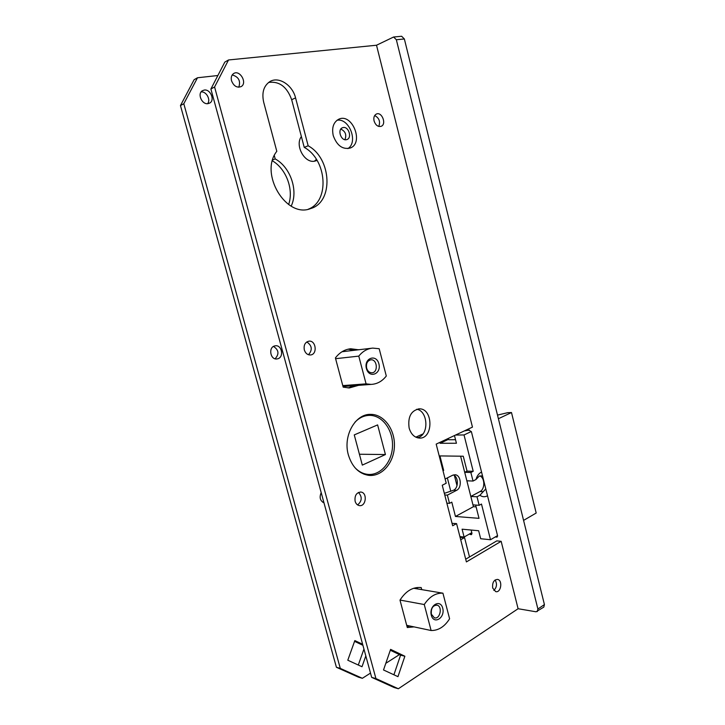 <?xml version="1.0" encoding="UTF-8"?>
<svg xmlns="http://www.w3.org/2000/svg" width="725" height="725" viewBox="0 0 725 725"><rect width="100%" height="100%" fill="white"/><g stroke="black" fill="none" stroke-linecap="round" stroke-linejoin="round"><path stroke-width="1.09" d="M417.337 437.755L417.038 436.613M404.36 38.969L396.348 39.739L393.612 37.011L401.632 36.259L404.36 38.969L544.421 604.568L543.822 607.106L536.074 611.791L518.103 608.728L501.165 541.321L496.815 540.877L465.704 559.211M537.298 611.574L537.896 609.018L544.421 604.568M396.348 39.739L537.896 609.018M393.612 37.011L376.511 45.231L472.464 427.116L436.178 444.117L446.21 483.222L442.25 485.243L452.672 525.761L456.569 523.604L452.047 523.35M471.132 530.029L471.893 533.011L471.486 534.642L469.338 534.071M450.805 491.378L447.352 477.911M447.842 438.652L448.82 439.749L455.536 439.712M464.281 430.949L469.111 430.079L471.458 431.937L497.513 535.494L497.087 537.143L495.447 536.835M457.004 485.65L454.421 475.555M362.364 678.301L358.431 677.15L336.409 667.272L340.297 668.387L362.364 678.301L370.511 673.09M385.8 663.321L399.43 654.612M317.07 160.397L314.913 161.113C304.772 163.768 294.595 145.517 301.373 136.536M274.313 155.585L275.21 158.92C290.634 167.285 298.51 190.938 291.178 206.136M204.278 90.054C210.458 88.967 215.171 100.24 209.733 103.05L207.993 103.639C201.913 104.817 197.046 93.634 202.402 90.716L204.278 90.054M274.431 345.997L275.391 345.789C281.808 344.765 284.182 356.954 277.929 358.73L276.823 358.966C270.434 359.872 268.187 347.692 274.431 345.997M323.984 502.842C320.115 500.821 319.181 497.423 321.193 492.638M343.197 127.537C348.607 126.322 352.268 137.696 347.058 139.499L346.333 139.708C340.986 141.003 337.207 129.666 342.381 127.781L343.197 127.537M365.817 655.917L362.002 666.728L347.792 660.221L354.833 640.583L362.636 644.28M415.824 437.166L422.965 433.931M197.49 77.765L183.806 103.748L180.462 105.569L194.11 79.705L197.49 77.765L217.872 75.518M340.297 668.387L183.806 103.748M469.51 556.963L464.544 537.569L460.112 537.397M460.71 539.753L464.544 537.569M314.414 161.186L316.426 159.373M288.623 204.541C293.915 189.714 286.339 168.979 272.419 160.823M207.613 103.675C210.975 99.742 206.344 91.268 201.133 91.903M275.092 358.793C279.361 354.054 278.826 349.939 273.479 346.432M322.897 502.38L323.74 501.936M344.901 139.68C346.804 134.859 345.444 131.325 340.822 129.068M358.295 665.033L363.941 649.065M362.917 645.304L354.561 641.344M180.462 105.569L336.409 667.272M272.673 159.926L275.21 158.92M501.165 541.321L466.402 561.911L456.569 523.604M398.36 688.75L394.074 687.499L371.671 677.358L375.931 678.573L398.36 688.75L518.103 608.728M409.136 428.049C411.012 434.184 414.383 437.519 419.258 438.063C433.496 439.305 433.441 408.257 419.258 408.855C411.039 410.54 407.658 416.938 409.136 428.049M333.228 135.557C336.88 145.562 342.535 149.722 350.202 148.036C364.322 143.16 352.178 112.493 338.675 119.262C333.455 122.253 331.642 127.682 333.228 135.557M308.161 145.788L295.564 97.884C292.547 85.079 278.726 76.08 269.908 81.581C263.692 85.804 261.616 92.682 263.683 102.207L276.805 151.308C258.97 173.61 286.357 218.669 310.599 208.573C333.69 202.32 331.905 158.621 308.161 145.788L304.228 147.356L291.667 99.715C287 86.782 279.315 81.028 268.612 82.442M348.381 454.956C352.132 467 358.947 473.806 368.826 475.373C381.993 476.823 393.992 462.74 394.418 446.174C395.071 429.626 384.123 414.455 371.019 414.374C355.522 413.413 342.68 435.743 348.381 454.956M231.529 80.747C233.722 86.103 236.93 88.051 241.135 86.592C247.723 83.085 239.785 69.31 233.595 73.578C231.483 75.119 230.795 77.512 231.529 80.747M304.31 349.912C305.442 353.283 307.463 354.969 310.382 354.969C317.713 354.661 316.127 340.079 308.886 341.176C305.08 342.218 303.558 345.127 304.31 349.912M355.123 501.265C355.875 503.73 357.271 505.18 359.319 505.588C366.08 506.92 367.684 492.619 360.86 492.048C356.41 492.538 354.489 495.601 355.123 501.265M492.692 588.038L495.701 591.618C500.984 593.141 502.951 580.281 497.586 579.411C493.816 579.746 492.184 582.628 492.692 588.038M374.073 120.957C375.595 125.235 377.952 127.02 381.132 126.322C386.887 124.274 381.867 111.333 376.357 114.052C374.173 115.284 373.411 117.577 374.073 120.957M421.751 589.633L421.207 587.576C412.96 586.761 405.891 590.938 399.992 600.119L407.296 627.533L414.02 626.889M358.567 349.785L350.746 348.77C344.71 349.396 339.599 352.45 335.403 357.942L343.188 387.141L349.332 387.947L358.522 385.337M404.867 656.234L390.603 649.373L383.516 669.972L397.962 676.661L404.867 656.234L400.572 655.164L390.304 650.234M228.529 59.967L214.582 86.991L210.893 88.994L224.813 62.096L228.529 59.967L376.511 45.231M375.931 678.573L214.582 86.991M417.555 437.809L418.86 437.338C429.3 433.296 427.641 410.948 416.793 409.226M347.918 148.598C358.503 142.145 349.251 117.803 337.016 120.25M308.352 209.172C329.893 201.251 327.066 159.681 304.228 147.356M373.248 415.742L368.046 414.582M367.947 475.256L373.185 474.096M238.797 87.227C240.818 80.892 238.625 76.796 232.208 74.938M308.478 354.733C312.638 349.858 312.085 345.589 306.811 341.928M357.588 504.917L357.697 504.863C362.083 500.939 362.337 496.806 358.458 492.447M493.843 590.404C496.861 587.313 497.287 583.833 495.093 579.973M378.776 126.44C380.534 121.582 379.166 117.939 374.68 115.529M407.042 626.554L409.725 625.974M417.455 588.908L417.093 587.522M348.1 387.938L354.398 385.646M354.462 350.266L348.118 349.196M393.911 674.785L400.572 655.164M210.893 88.994L371.671 677.358M354.434 350.166L358.54 349.677M400.028 600.064L424.261 604.532L431.112 630.523C438.435 630.596 444.597 626.681 449.6 618.778L442.93 593.186C435.734 592.814 429.508 596.603 424.261 604.532M413.667 588.274L442.93 593.186M406.716 625.331L431.112 630.523M431.321 615.289C428.729 605.556 440.311 598.506 442.73 608.193C445.331 617.763 433.858 625.041 431.321 615.289M431.366 614.211L434.366 617.8C440.048 619.766 442.866 606.435 437.066 605.158C432.78 605.33 430.877 608.347 431.366 614.211M335.603 358.685L358.775 356.129L366.08 383.86L371.109 384.404C377.136 384.087 382.202 381.287 386.298 376.003L379.184 348.725L372.741 348.1C367.321 348.634 362.672 351.308 358.775 356.129M342.78 385.609L366.08 383.86M366.406 368.527C363.642 358.132 376.302 353.528 378.885 363.832C381.658 374.055 369.116 378.921 366.406 368.527M366.632 368.092C367.602 371.127 369.342 372.686 371.853 372.777C378.405 372.75 377.39 359.065 370.901 359.808C367.367 360.697 365.944 363.452 366.632 368.092M466.864 480.802L473.035 481.047L470.869 472.492L464.707 472.301L466.864 480.802M455.554 435.045L464.027 434.955L473.207 471.295L467.045 471.114L463.266 456.224L439.939 455.925L443.664 470.434L442.921 470.416M439.867 442.395L440.093 443.283L456.433 443.256L454.475 435.544M479.814 475.872C484.989 477.739 485.161 489.185 480.041 491.541L470.833 496.444L472.981 504.89L479.171 505.298L481.482 504.038L490.499 539.735L480.675 538.729L478.645 530.736L462.088 529.187L464.1 537.044L459.913 536.618M446.863 503.177L449.491 503.349L451.793 502.135L455.463 516.463L479.017 518.348L475.645 505.071M444.334 493.362L453.605 490.2L456.542 490.345L447.379 495.121L449.491 503.349M448.24 439.459L440.093 443.283M497.504 415.108L507.708 412.67L511.497 412.543L498.401 418.724M471.323 431.511L464.027 434.955M482.497 475.817L479.234 476.126L475.944 479.533L473.035 481.047M475.944 479.533C477.041 475.836 478.908 473.334 481.545 472.02M487.517 495.764C484.925 497.214 482.388 497.042 479.914 495.248L485.795 488.904M479.171 505.298L477.014 496.797L479.914 495.248M511.497 412.543L536.192 513.028L523.577 520.396M497.54 535.621L490.499 539.735M470.869 472.492L473.207 471.295M471.803 532.667L464.1 537.044M445.132 479.026L452.681 475.219L455.037 474.748C461.064 474.884 462.305 487.762 456.542 490.345M460.611 456.197L473.425 506.693L455.463 516.463M443.011 470.761L443.664 470.434M464.707 472.301L467.045 471.114M473.425 506.693L476.108 506.875M444.751 494.967L447.379 495.121M470.833 496.444L477.014 496.797M453.343 474.948C458.544 476.669 458.744 487.898 453.605 490.2M354.806 467.525C358.585 471.549 362.899 473.833 367.747 474.377C380.471 475.754 392.089 462.151 392.506 446.138C393.131 430.133 382.546 415.461 369.877 415.371C364.294 415.371 359.319 417.663 354.933 422.24M362.319 465.106L385.428 454.548L377.616 424.904L354.262 434.9L362.319 465.106M364.041 474.222L366.506 474.322M368.119 415.434L364.149 415.606M385.428 454.548L359.419 454.24M495.982 537.098L497.586 536.156M470.462 534.579L471.966 533.727M291.667 99.715L295.564 97.884M480.041 491.541L483.158 491.695M468.531 430.387L469.329 430.016M349.559 348.915L350.746 348.77M360.28 492.021L360.86 492.048M369.206 414.446L371.019 414.374M310.128 208.718L310.599 208.573M418.524 408.882L419.258 408.855M436.495 605.049L437.066 605.158M342.019 351.743L371.599 348.236M343.016 386.488L371.109 384.404M367.747 474.377L364.177 474.241"/></g></svg>
